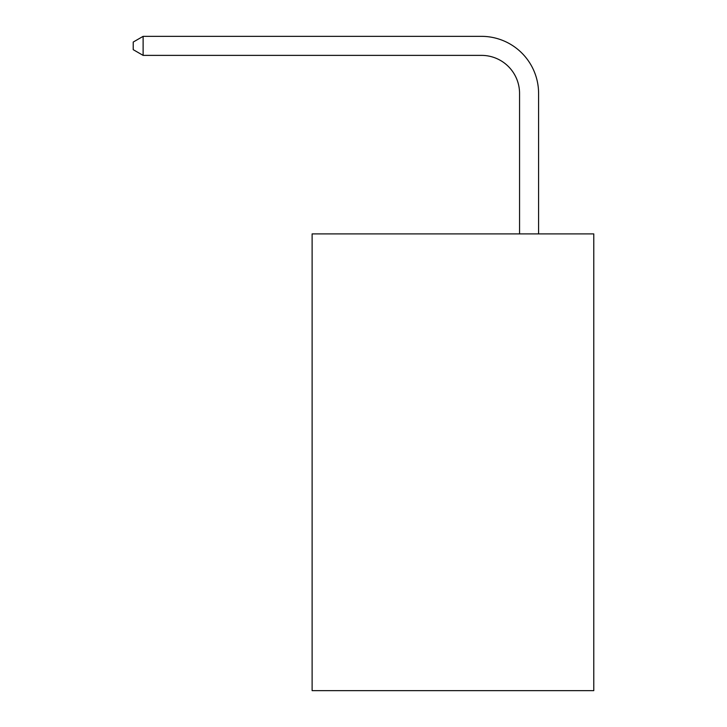 <?xml version="1.0" encoding="UTF-8"?>
<svg xmlns="http://www.w3.org/2000/svg" width="727" height="727" viewBox="0 0 727 727"><rect width="100%" height="100%" fill="white"/><g stroke="black" fill="none" stroke-linecap="round" stroke-linejoin="round"><path stroke-width="1.09" d="M593.777 233.894L593.777 690.65L312.119 690.65L312.119 233.894L593.777 233.894M519.56 233.894L519.56 93.447A38.058 38.058 38.1 0 0 481.492 55.379L143.119 55.379L133.223 49.672L133.223 42.057L143.119 36.35L481.492 36.35A57.097 57.097 -141.9 0 1 538.589 93.447L538.589 233.894M519.56 93.447A38.058 38.058 38.1 0 0 481.492 55.379A38.058 38.058 38.1 0 1 519.56 93.447A38.058 38.058 38.1 0 0 481.492 55.379A38.058 38.058 38.1 0 1 519.56 93.447A38.058 38.058 38.1 0 0 481.492 55.379A38.058 38.058 38.1 0 1 519.56 93.447A38.058 38.058 38.1 0 0 481.492 55.379A38.058 38.058 38.1 0 1 519.56 93.447A38.058 38.058 38.1 0 0 481.492 55.379A38.058 38.058 38.1 0 1 519.56 93.447A38.058 38.058 38.1 0 0 481.492 55.379A38.058 38.058 38.1 0 1 519.56 93.447A38.058 38.058 38.1 0 0 481.492 55.379A38.058 38.058 38.1 0 1 519.56 93.447A38.058 38.058 38.1 0 0 481.492 55.379A38.058 38.058 38.1 0 1 519.56 93.447A38.058 38.058 38.1 0 0 481.492 55.379M143.119 36.35L143.119 55.379"/></g></svg>
